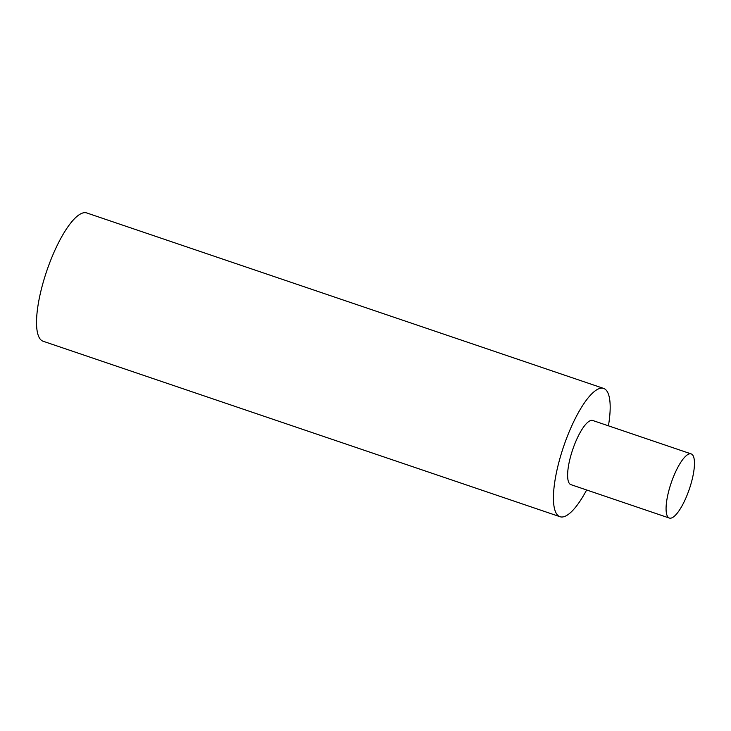 <?xml version="1.0" encoding="UTF-8"?>
<svg xmlns="http://www.w3.org/2000/svg" width="731" height="731" viewBox="0 0 731 731"><rect width="100%" height="100%" fill="white"/><g stroke="black" fill="none" stroke-linecap="round" stroke-linejoin="round"><path stroke-width="1.1" d="M691.16 453.905L592.704 420.48A33.882 9.585 108.8 0 0 570.82 455.66A33.882 9.585 108.8 0 0 570.92 484.644L669.386 518.069A33.882 9.585 108.8 0 0 691.261 482.889A33.882 9.585 108.8 0 0 691.16 453.905A33.882 9.585 108.8 0 0 669.276 489.085A33.882 9.585 108.8 0 0 669.386 518.069M608.43 425.826A67.755 19.18 108.8 0 0 603.596 388.408L86.687 212.931A67.755 19.18 108.8 0 0 42.928 283.29A67.755 19.18 108.8 0 0 43.129 341.249L560.037 516.726A67.755 19.18 108.8 0 0 586.646 489.98M603.596 388.408A67.755 19.18 108.8 0 0 559.827 458.766A67.755 19.18 108.8 0 0 560.037 516.726"/></g></svg>
